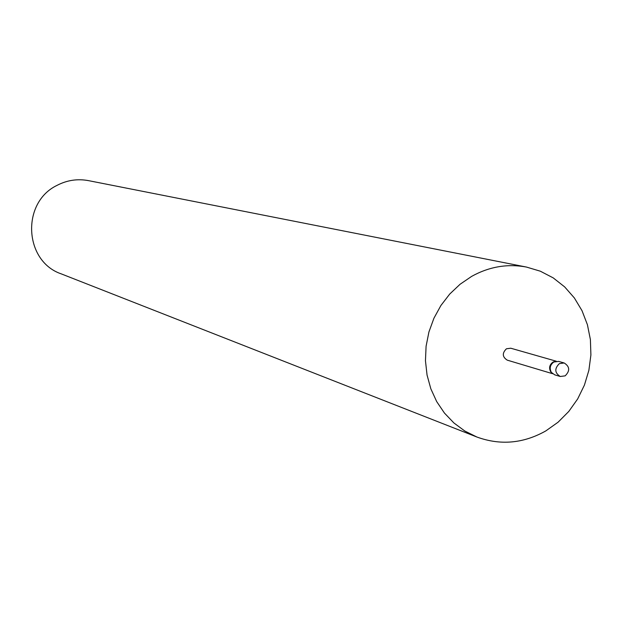 <?xml version="1.0" encoding="UTF-8"?>
<svg xmlns="http://www.w3.org/2000/svg" width="622" height="622" viewBox="0 0 622 622"><rect width="100%" height="100%" fill="white"/><g stroke="black" fill="none" stroke-linecap="round" stroke-linejoin="round"><path stroke-width="0.93" d="M564.185 362.984L558.587 361.39L553.774 362.035C550.089 364.842 549.28 368.286 551.364 372.368L554.661 374.817L560.235 376.489L565.157 375.859C570.141 370.852 569.814 366.56 564.185 362.984L559.349 363.637C554.373 368.589 554.668 372.873 560.235 376.489M556.239 361.203L510.74 348.211L506.44 348.779C502.024 353.156 502.296 356.942 507.249 360.146L552.585 373.705M555.493 361.343L552.919 362.136C549.483 364.756 548.736 367.967 550.672 371.777L552.025 373.192M526.5 267.071L88.456 180.629C77.493 178.592 66.997 180.178 56.967 185.403C21.078 202.601 24.033 261.263 61.205 273.859L476.817 436.994C500.329 445.577 523.327 443.556 545.813 430.914L558.066 422.214L568.788 411.445L577.667 398.943L584.431 385.08L588.886 370.277L590.9 354.975L590.402 339.635L587.417 324.723L582.013 310.681L574.355 297.938L564.659 286.897L553.215 277.886L540.362 271.208L526.5 267.071C507.568 263.549 489.304 266.636 471.709 276.339L460.062 284.27L449.698 294.074L440.905 305.503L433.915 318.246L428.931 331.954L426.086 346.252L425.456 360.76L427.057 375.066L430.836 388.804L436.691 401.587L444.458 413.078L453.912 422.968L464.797 431.015L476.817 436.994M550.672 371.777L551.364 372.368M553.588 361.802L554.49 361.677"/></g></svg>
